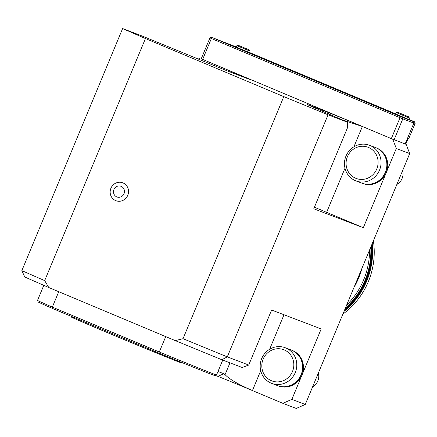 <?xml version="1.0" encoding="UTF-8"?>
<svg xmlns="http://www.w3.org/2000/svg" width="437" height="437" viewBox="0 0 437 437"><rect width="100%" height="100%" fill="white"/><g stroke="black" fill="none" stroke-linecap="round" stroke-linejoin="round"><path stroke-width="0.66" d="M362.005 268.171A75.088 71.613 110.9 0 1 358.635 278.074A75.088 71.613 110.9 0 1 353.986 287.437M359.067 275.239A75.088 71.613 110.9 0 1 358.034 277.845A75.088 71.613 110.9 0 1 356.909 280.412M369.549 250.051A73.897 70.477 110.9 0 1 363.617 279.931A73.897 70.477 110.9 0 1 346.607 305.168M370.794 247.058A73.897 70.477 110.9 0 1 364.955 280.445A73.897 70.477 110.9 0 1 345.399 308.069M373.389 240.825A73.897 70.477 110.9 0 1 368.304 281.723A73.897 70.477 110.9 0 1 342.892 314.088M372.22 243.633A73.897 70.477 110.9 0 1 366.698 281.111A73.897 70.477 110.9 0 1 344.017 311.384M127.768 195.295A9.576 9.133 110.9 0 1 111.948 197.65A9.576 9.133 110.9 0 1 118.323 182.338A9.576 9.133 110.9 0 1 127.768 195.295M124.01 193.733A5.719 5.457 110.9 0 1 114.56 195.137A5.719 5.457 110.9 0 1 118.367 185.993A5.719 5.457 110.9 0 1 124.01 193.733M44.678 280.625L145.439 38.554L122.617 28.563L21.85 270.634L24.767 277.009L48.775 287.519L44.678 280.625L21.85 270.634M314.422 207.225L363.327 227.71L313.766 208.804L347.661 127.38L347.595 122.256L328.061 114.8L227.295 356.871L248.724 365.048L242.147 367.479L221.827 359.727L175.275 340.62L48.775 287.519M175.275 340.62L183.037 338.702L227.295 356.871L221.827 359.727M145.439 38.554L283.799 96.632L183.037 338.702M369.555 145.286L375.361 147.498A19.07 18.19 110.9 0 1 375.891 147.711A19.07 18.19 110.9 0 1 385.445 172.08A19.07 18.19 110.9 0 1 361.765 183.13L355.958 180.918A19.07 18.19 110.9 0 1 345.765 156.615A19.07 18.19 110.9 0 1 369.555 145.286A19.07 18.19 110.9 0 1 370.084 145.494A19.07 18.19 110.9 0 1 379.644 169.862A19.07 18.19 110.9 0 1 355.958 180.918M368.5 147.444A16.688 15.912 110.9 0 1 371.592 175.882A16.688 15.912 110.9 0 1 346.175 165.213A16.688 15.912 110.9 0 1 368.5 147.444M361.874 183.174A19.07 18.19 -69.1 0 0 361.989 183.218A19.07 18.19 -69.1 0 0 385.554 172.44A19.07 18.19 -69.1 0 0 375.585 147.586A19.07 18.19 -69.1 0 0 375.47 147.542M361.989 183.218L362.655 183.474A19.07 18.19 -69.1 0 0 386.226 172.697A19.07 18.19 -69.1 0 0 376.252 147.837L375.585 147.586M402.63 170.577A11.919 11.367 110.9 0 1 402.089 178.509A11.919 11.367 110.9 0 1 396.851 184.469M285.279 347.743L291.086 349.955A19.07 18.19 110.9 0 1 291.616 350.168A19.07 18.19 110.9 0 1 301.169 374.536A19.07 18.19 110.9 0 1 277.49 385.592L271.683 383.38A19.07 18.19 110.9 0 1 261.49 359.077A19.07 18.19 110.9 0 1 285.279 347.743A19.07 18.19 110.9 0 1 285.809 347.956A19.07 18.19 110.9 0 1 295.368 372.324A19.07 18.19 110.9 0 1 271.683 383.38M284.225 349.9A16.688 15.912 110.9 0 1 287.317 378.344A16.688 15.912 110.9 0 1 261.9 367.67A16.688 15.912 110.9 0 1 284.225 349.9M277.599 385.636A19.07 18.19 -69.1 0 0 277.714 385.68A19.07 18.19 -69.1 0 0 301.279 374.902A19.07 18.19 -69.1 0 0 291.31 350.042A19.07 18.19 -69.1 0 0 291.195 349.999M277.714 385.68L278.38 385.931A19.07 18.19 -69.1 0 0 301.951 375.154A19.07 18.19 -69.1 0 0 291.976 350.299L291.31 350.042M318.354 373.034A11.919 11.367 110.9 0 1 317.814 380.966A11.919 11.367 110.9 0 1 312.575 386.925M248.724 365.048L271.628 310.035L321.19 328.941L291.872 399.363L305.266 404.471L296.231 408.437L282.837 403.324L252.439 390.563A29.798 0.284 22.6 0 0 217.861 376.372L215.348 375.41M229.933 71.914L230.294 71.051A29.798 0.284 -157.4 0 1 249.429 79.31A29.798 0.284 -157.4 0 1 248.123 78.857L228.6 71.406A29.798 0.284 -157.4 0 1 215.009 65.927L142.151 36.02L122.617 28.563M407.191 139.354L407.683 139.561L407.186 139.37M407.683 139.561L405.853 143.959L405.35 143.773M249.074 49.823L250.101 51.167L249.505 52.587L241.874 49.485L236.302 47.092L236.892 45.672L238.569 45.453L249.074 49.823L238.569 45.453M408.519 119.356L395.627 113.97L396.217 112.549L409.425 118.045L408.83 119.465L408.519 119.356M236.346 46.977L212.59 37.729L400.396 116.564L413.222 121.513L414.467 121.737L408.863 119.388M395.676 113.849L249.538 52.511M250.101 51.167L236.892 45.672M408.147 116.619L397.894 112.331L408.147 116.619M57.318 310.472A23.838 23.838 0 0 0 57.586 310.674L68.145 315.066A23.838 23.838 0 0 0 68.341 315.099M153.748 350.949A23.838 23.838 0 0 0 154.021 351.151L164.58 355.549A23.838 23.838 0 0 0 164.957 355.603M406.159 144.357L405.154 143.975L406.159 144.357L409.698 153.6L305.266 404.471M414.467 121.737L415.15 123.305L413.855 123.07L402.805 118.853L402.351 117.367M363.327 227.71L396.304 148.487L392.759 139.25L394.103 139.758L402.805 118.853L400.035 117.717L400.396 116.564M240.142 75.809L230.294 71.051L201.233 58.804L391.334 138.622L405.154 143.975L413.855 123.07L413.222 121.513M211.579 37.287L209.935 37.893L211.366 38.522L212.59 37.729M391.334 138.622L400.035 117.717L211.366 38.522L202.659 59.427M392.759 139.25L362.366 126.49A29.798 0.284 -157.4 0 0 327.788 112.293L328.384 113.844M199.895 58.29L198.207 59.028M396.304 148.487L409.698 153.6M282.837 403.324L291.872 399.363M260.714 370.685L252.439 390.563C238.635 384.593 229.507 379.289 225.055 374.656L223.886 373.728L217.861 376.372M217.987 371.477L223.886 373.728M283.799 96.632L328.061 114.8M347.595 122.256L310.019 105.809A29.798 0.284 -157.4 0 1 306.96 104.399A29.798 0.284 -157.4 0 1 308.265 104.847L327.788 112.293M341.505 119.591L362.366 126.49L353.91 146.805M201.233 58.804L209.935 37.893M405.257 143.992L407.552 138.491L408.737 138.709L415.15 123.305M58.744 291.703L52.336 307.102L159.325 352.009A96.959 0.918 22.6 0 0 216.55 374.919L214.993 375.558A95.769 0.907 -157.4 0 1 158.833 353.08L52.582 308.484A95.769 0.907 -157.4 0 1 38.172 301.956L37.527 300.394A96.959 0.918 22.6 0 0 37.527 300.394A96.959 0.918 22.6 0 0 52.336 307.102L52.582 308.484M181.333 362.306L181.147 362.754A59.596 0.563 -157.4 0 1 125.911 340.368A59.596 0.563 -157.4 0 1 71.111 316.945L71.351 316.361M216.55 374.919A96.959 0.918 22.6 0 0 216.561 374.908L222.733 360.072M165.732 336.61L158.833 353.08M371.718 244.835A73.897 70.477 110.9 0 1 344.498 310.226M371.226 246.026A73.897 70.477 110.9 0 1 344.979 309.074M326.641 212.311L344.99 168.229M283.995 314.755L269.634 349.261M229.977 362.836L225.055 374.656M371.778 244.698L371.193 262.823L366.348 280.385L357.209 296.761L344.449 310.346M397.894 112.331L396.217 112.549M408.398 116.701L409.42 118.045M43.793 285.339L37.527 300.388"/></g></svg>
